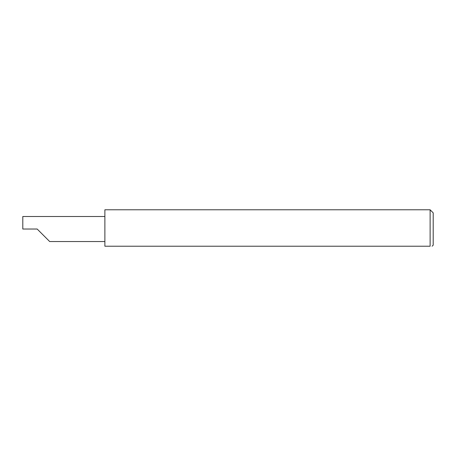 <?xml version="1.0" encoding="UTF-8"?>
<svg xmlns="http://www.w3.org/2000/svg" width="456" height="456" viewBox="0 0 456 456"><rect width="100%" height="100%" fill="white"/><g stroke="black" fill="none" stroke-linecap="round" stroke-linejoin="round"><path stroke-width="0.68" d="M37.164 229.026L49.681 241.543L37.164 229.026L49.681 241.543L37.164 229.026L22.8 229.026L22.8 216.509L104.88 216.509M430.122 209.788L104.88 209.788L104.88 246.211L430.122 246.211C432.807 246.211 432.807 246.211 430.122 246.211L430.122 209.788L433.2 212.866L433.2 245.185L432.077 246.211M49.681 241.543L104.88 241.543"/></g></svg>
